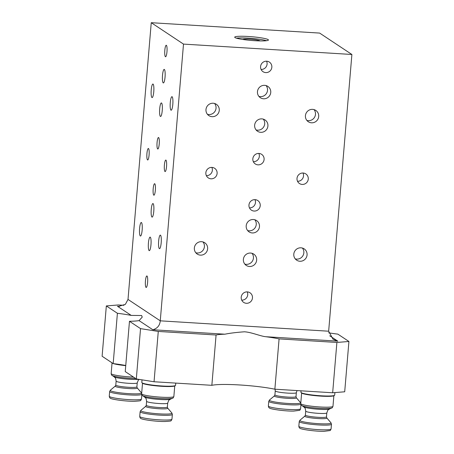 <?xml version="1.0" encoding="UTF-8"?>
<svg xmlns="http://www.w3.org/2000/svg" width="454" height="454" viewBox="0 0 454 454"><rect width="100%" height="100%" fill="white"/><g stroke="black" fill="none" stroke-linecap="round" stroke-linejoin="round"><path stroke-width="0.68" d="M266.078 85.579A6.787 6.611 -56.4 0 1 258.905 96.396M264.671 85.335A6.787 6.611 123.6 0 0 260.352 97.712A6.787 6.611 123.6 0 0 270.385 94.16A6.787 6.611 123.6 0 0 264.671 85.335M329.718 335.778L337.827 341.158L333.066 339.314L328.656 331.21L351.89 54.48L319.644 33.08L151.25 22.7L183.501 44.1L351.89 54.48M119.663 306.388L117.433 306.251L131.229 315.405L141.625 315.524L142.227 317.136L139.06 320.603L152.856 329.757C157.356 328.469 159.825 325.49 160.262 320.83L183.501 44.1M302.16 184.426A5.76 5.613 123.6 0 0 305.826 173.927A5.76 5.613 123.6 0 0 297.313 176.941A5.76 5.613 123.6 0 0 302.16 184.426M257.991 164.847A5.76 5.613 123.6 0 0 261.652 154.349A5.76 5.613 123.6 0 0 253.139 157.362A5.76 5.613 123.6 0 0 257.991 164.847M265.738 72.6A5.76 5.613 123.6 0 0 269.398 62.102A5.76 5.613 123.6 0 0 260.885 65.115A5.76 5.613 123.6 0 0 265.738 72.6M246.369 303.295A5.76 5.613 123.6 0 0 250.029 292.796A5.76 5.613 123.6 0 0 241.517 295.809A5.76 5.613 123.6 0 0 246.369 303.295M254.109 211.053A5.76 5.613 123.6 0 0 257.776 200.549A5.76 5.613 123.6 0 0 249.263 203.568A5.76 5.613 123.6 0 0 254.109 211.053M249.456 266.492A6.787 6.611 123.6 0 0 253.775 254.121A6.787 6.611 123.6 0 0 243.741 257.673A6.787 6.611 123.6 0 0 249.456 266.492M311.501 122.807A6.787 6.611 123.6 0 0 315.819 110.436A6.787 6.611 123.6 0 0 305.786 113.988A6.787 6.611 123.6 0 0 311.501 122.807M212.058 116.678A6.787 6.611 123.6 0 0 216.371 104.301A6.787 6.611 123.6 0 0 206.343 107.853A6.787 6.611 123.6 0 0 212.058 116.678M200.43 255.125A6.787 6.611 123.6 0 0 204.748 242.754A6.787 6.611 123.6 0 0 194.715 246.306A6.787 6.611 123.6 0 0 200.43 255.125M299.878 261.254A6.787 6.611 123.6 0 0 304.191 248.883A6.787 6.611 123.6 0 0 294.158 252.435A6.787 6.611 123.6 0 0 299.878 261.254M260.721 132.318A6.787 6.611 123.6 0 0 265.04 119.947A6.787 6.611 123.6 0 0 255.006 123.499A6.787 6.611 123.6 0 0 260.721 132.318M252.271 232.947A6.787 6.611 123.6 0 0 256.589 220.576A6.787 6.611 123.6 0 0 246.556 224.128A6.787 6.611 123.6 0 0 252.271 232.947M211.002 178.808A5.76 5.613 123.6 0 0 214.668 168.309A5.76 5.613 123.6 0 0 206.156 171.323A5.76 5.613 123.6 0 0 211.002 178.808M117.433 306.251L118.551 306.376L125.366 304.356L128.011 299.43L151.25 22.7M268.144 39.611A16.934 1.873 4.8 0 0 250.058 36.598A16.934 1.873 4.8 0 0 234.695 37.171A16.934 1.873 4.8 0 0 234.996 37.569A16.934 1.873 4.8 0 0 253.088 40.588A16.934 1.873 4.8 0 0 268.445 40.009A16.934 1.873 4.8 0 0 268.144 39.611M165.948 160.114A5.76 1.129 -86.5 0 0 165.823 160.069A5.76 1.129 -86.5 0 0 164.365 165.421A5.76 1.129 -86.5 0 0 164.989 171.521A5.76 1.129 -86.5 0 0 165.114 171.561A5.76 1.129 -86.5 0 0 166.573 166.209A5.76 1.129 -86.5 0 0 165.948 160.114M158.628 137.551A5.76 1.129 -86.5 0 0 158.503 137.505A5.76 1.129 -86.5 0 0 157.044 142.857A5.76 1.129 -86.5 0 0 157.669 148.957A5.76 1.129 -86.5 0 0 157.793 148.997A5.76 1.129 -86.5 0 0 159.252 143.646A5.76 1.129 -86.5 0 0 158.628 137.551M166.374 45.309A5.76 1.129 -86.5 0 0 166.249 45.264A5.76 1.129 -86.5 0 0 164.791 50.615A5.76 1.129 -86.5 0 0 165.415 56.71A5.76 1.129 -86.5 0 0 165.54 56.756A5.76 1.129 -86.5 0 0 166.998 51.404A5.76 1.129 -86.5 0 0 166.374 45.309M147.005 275.998A5.76 1.129 -86.5 0 0 146.88 275.953A5.76 1.129 -86.5 0 0 145.422 281.31A5.76 1.129 -86.5 0 0 146.046 287.405A5.76 1.129 -86.5 0 0 146.171 287.45A5.76 1.129 -86.5 0 0 147.629 282.093A5.76 1.129 -86.5 0 0 147.005 275.998M154.746 183.757A5.76 1.129 -86.5 0 0 154.627 183.711A5.76 1.129 -86.5 0 0 153.163 189.063A5.76 1.129 -86.5 0 0 153.792 195.163A5.76 1.129 -86.5 0 0 153.917 195.203A5.76 1.129 -86.5 0 0 155.376 189.851A5.76 1.129 -86.5 0 0 154.746 183.757M164.348 69.445A6.787 1.328 -86.5 0 0 164.2 69.394A6.787 1.328 -86.5 0 0 162.481 75.705A6.787 1.328 -86.5 0 0 163.219 82.889A6.787 1.328 -86.5 0 0 163.366 82.94A6.787 1.328 -86.5 0 0 165.086 76.63A6.787 1.328 -86.5 0 0 164.348 69.445M150.263 237.164A6.787 1.328 -86.5 0 0 150.115 237.107A6.787 1.328 -86.5 0 0 148.396 243.418A6.787 1.328 -86.5 0 0 149.133 250.602A6.787 1.328 -86.5 0 0 149.281 250.653A6.787 1.328 -86.5 0 0 151 244.343A6.787 1.328 -86.5 0 0 150.263 237.164M172.111 96.73A6.787 1.328 -86.5 0 0 171.964 96.679A6.787 1.328 -86.5 0 0 170.244 102.984A6.787 1.328 -86.5 0 0 170.982 110.169A6.787 1.328 -86.5 0 0 171.13 110.22A6.787 1.328 -86.5 0 0 172.843 103.915A6.787 1.328 -86.5 0 0 172.111 96.73M153.066 84.092A6.787 1.328 -86.5 0 0 152.919 84.041A6.787 1.328 -86.5 0 0 151.199 90.352A6.787 1.328 -86.5 0 0 151.937 97.531A6.787 1.328 -86.5 0 0 152.084 97.587A6.787 1.328 -86.5 0 0 153.804 91.277A6.787 1.328 -86.5 0 0 153.066 84.092M141.438 222.539A6.787 1.328 -86.5 0 0 141.29 222.488A6.787 1.328 -86.5 0 0 139.571 228.799A6.787 1.328 -86.5 0 0 140.309 235.984A6.787 1.328 -86.5 0 0 140.456 236.035A6.787 1.328 -86.5 0 0 142.176 229.724A6.787 1.328 -86.5 0 0 141.438 222.539M160.483 235.178A6.787 1.328 -86.5 0 0 160.336 235.127A6.787 1.328 -86.5 0 0 158.616 241.437A6.787 1.328 -86.5 0 0 159.354 248.616A6.787 1.328 -86.5 0 0 159.502 248.673A6.787 1.328 -86.5 0 0 161.221 242.362A6.787 1.328 -86.5 0 0 160.483 235.178M161.533 102.99A6.787 1.328 -86.5 0 0 161.386 102.939A6.787 1.328 -86.5 0 0 159.666 109.244A6.787 1.328 -86.5 0 0 160.404 116.428A6.787 1.328 -86.5 0 0 160.551 116.485A6.787 1.328 -86.5 0 0 162.265 110.174A6.787 1.328 -86.5 0 0 161.533 102.99M153.083 203.619A6.787 1.328 -86.5 0 0 152.936 203.568A6.787 1.328 -86.5 0 0 151.216 209.873A6.787 1.328 -86.5 0 0 151.954 217.057A6.787 1.328 -86.5 0 0 152.101 217.108A6.787 1.328 -86.5 0 0 153.815 210.804A6.787 1.328 -86.5 0 0 153.083 203.619M148.492 148.532A5.76 1.129 -86.5 0 0 148.367 148.486A5.76 1.129 -86.5 0 0 146.909 153.838A5.76 1.129 -86.5 0 0 147.533 159.933A5.76 1.129 -86.5 0 0 147.658 159.978A5.76 1.129 -86.5 0 0 149.116 154.627A5.76 1.129 -86.5 0 0 148.492 148.532M336.891 342.452L332.663 392.767L274.863 389.203A37.421 4.131 -175.2 0 0 211.853 385.315L154.048 381.757L136.314 378.948L125.242 371.599L129.469 321.284L140.541 328.634L158.276 331.443L216.081 335.007A37.421 4.131 4.8 0 1 224.895 334.195C229.911 333.179 236.403 332.379 244.377 331.8C251.158 332.124 260.522 336.227 265.783 336.72A37.421 4.131 4.8 0 1 279.085 338.888L336.891 342.452L348.927 341.476L337.855 334.133A37.421 4.131 4.8 0 1 328.702 332.833M123.931 305.304L118.369 304.957L106.332 305.934L117.404 313.277L113.177 363.592A37.421 4.131 -175.2 0 1 125.758 365.481M131.229 315.405A37.421 4.131 4.8 0 0 117.404 313.277M129.469 321.284A37.421 4.131 4.8 0 0 139.06 320.603M274.863 389.203L279.085 338.888M211.853 385.315L216.081 335.007M332.663 392.767L344.7 391.791L348.927 341.476M113.177 363.592L102.11 356.248L106.332 305.934M158.276 331.443L154.048 381.757M136.314 378.948L140.541 328.634M301.042 390.815L300.923 392.262A16.94 1.873 4.8 0 0 301.008 392.477A16.94 1.873 4.8 0 0 301.223 392.659A16.94 1.873 4.8 0 0 320.984 395.786A16.94 1.873 4.8 0 0 334.57 395.298A16.94 1.873 4.8 0 0 334.689 395.099L334.899 392.585M301.008 392.477L301.365 392.892A16.554 1.827 4.8 0 0 301.57 393.068A16.554 1.827 4.8 0 0 320.876 396.126A16.554 1.827 4.8 0 0 334.15 395.644L334.57 395.298M301.615 405.394A15.322 1.691 4.8 0 0 301.717 405.473A15.322 1.691 4.8 0 0 301.723 405.473A15.322 1.691 4.8 0 0 301.74 405.484A15.322 1.691 4.8 0 0 316.631 408.101A15.322 1.691 4.8 0 0 331.698 407.993C331.988 408.174 332.419 407.613 332.975 406.307L333.855 395.809M304.872 416.108L299.941 420.222A15.674 1.731 4.8 0 0 300.111 420.773A15.674 1.731 -175.2 0 0 317.766 423.627A15.674 1.731 -175.2 0 0 330.994 422.833L326.818 417.952A11.078 1.226 -175.2 0 1 317.437 418.514A11.078 1.226 -175.2 0 1 304.992 416.5A11.078 1.226 4.8 0 1 304.974 416.488A11.078 1.226 4.8 0 1 304.872 416.108L305.389 415.098L305.718 411.137C304.872 406.239 304.98 408.577 303.777 406.869A13.126 1.447 4.8 0 0 303.788 406.875A13.126 1.447 4.8 0 1 303.766 406.863A13.126 1.447 4.8 0 0 303.766 406.863A13.126 1.447 4.8 0 0 303.777 406.869A13.126 1.447 4.8 0 0 303.788 406.875A13.126 1.447 4.8 0 0 316.54 409.116A13.126 1.447 4.8 0 0 329.439 409.026L331.698 407.993M142.028 379.85L141.813 382.455A16.94 1.873 4.8 0 0 141.898 382.671A16.94 1.873 4.8 0 0 142.113 382.847A16.94 1.873 4.8 0 0 161.868 385.979A16.94 1.873 4.8 0 0 175.454 385.486A16.94 1.873 4.8 0 0 175.579 385.287L175.76 383.091M141.898 382.671L142.25 383.085A16.554 1.827 4.8 0 0 142.46 383.255A16.554 1.827 4.8 0 0 161.766 386.314A16.554 1.827 4.8 0 0 175.04 385.838L175.454 385.486M142.505 395.587A15.322 1.691 4.8 0 0 142.607 395.661A15.322 1.691 4.8 0 0 142.613 395.667A15.322 1.691 4.8 0 0 142.624 395.678A15.322 1.691 4.8 0 0 157.521 398.289A15.322 1.691 4.8 0 0 172.582 398.181C172.878 398.362 173.303 397.806 173.859 396.501L174.745 385.996M145.762 406.302L140.831 410.416A15.674 1.731 4.8 0 0 140.995 410.966A15.674 1.731 -175.2 0 0 141.012 410.978A15.674 1.731 -175.2 0 0 158.656 413.821A15.674 1.731 -175.2 0 0 171.879 413.021L167.708 408.146A11.078 1.226 -175.2 0 1 158.321 408.708A11.078 1.226 -175.2 0 1 145.876 406.688A11.078 1.226 4.8 0 1 145.859 406.682A11.078 1.226 4.8 0 1 145.762 406.302L146.273 405.286L146.608 401.33C145.757 396.433 145.865 398.771 144.661 397.057A13.126 1.447 4.8 0 0 144.661 397.057A13.126 1.447 4.8 0 0 144.656 397.051A13.126 1.447 4.8 0 0 144.661 397.057A13.126 1.447 4.8 0 0 144.673 397.068A13.126 1.447 4.8 0 0 157.43 399.304A13.126 1.447 4.8 0 0 170.329 399.214L172.582 398.181M111.4 362.411A16.94 1.873 4.8 0 0 111.429 362.451A16.94 1.873 4.8 0 0 111.639 362.627A16.94 1.873 4.8 0 0 112.07 362.854M116.366 364.006A16.94 1.873 4.8 0 0 123.085 365.01M111.429 362.451L111.78 362.859A16.554 1.827 4.8 0 0 111.99 363.035A16.554 1.827 4.8 0 0 113.052 363.512M113.392 363.62A16.554 1.827 4.8 0 0 125.747 365.646M112.036 375.362A15.322 1.691 4.8 0 0 112.132 375.441A15.322 1.691 4.8 0 0 112.138 375.447A15.322 1.691 4.8 0 0 112.155 375.452A15.322 1.691 4.8 0 0 135.632 378.494M115.288 386.082L110.362 390.196A15.674 1.731 4.8 0 0 110.526 390.746A15.674 1.731 -175.2 0 0 110.543 390.758A15.674 1.731 -175.2 0 0 128.181 393.601A15.674 1.731 -175.2 0 0 141.41 392.801L137.233 387.926A11.078 1.226 -175.2 0 1 127.852 388.488A11.078 1.226 -175.2 0 1 115.407 386.468A11.078 1.226 4.8 0 0 115.407 386.468A11.078 1.226 4.8 0 1 115.288 386.082L115.804 385.066L116.133 381.11C115.288 376.213 115.395 378.551 114.192 376.837A13.126 1.447 4.8 0 1 114.187 376.831A13.126 1.447 4.8 0 0 114.187 376.831A13.126 1.447 4.8 0 0 114.192 376.837A13.126 1.447 4.8 0 0 114.204 376.848A13.126 1.447 4.8 0 0 124.992 378.903A13.126 1.447 4.8 0 0 138.498 379.289M266.572 40.695A16.934 1.873 4.8 0 0 251.584 38.403A16.934 1.873 4.8 0 0 236.432 38.164M260.068 40.917A8.688 0.959 4.8 0 0 259.938 40.792A8.688 0.959 -175.2 0 0 250.994 39.271A8.688 0.959 -175.2 0 0 242.805 39.464M303.005 173.014A5.76 5.613 -56.4 0 1 297.523 181.277M258.831 153.435A5.76 5.613 -56.4 0 1 253.349 161.698M266.577 61.194A5.76 5.613 -56.4 0 1 261.095 69.451M247.209 291.882A5.76 5.613 -56.4 0 1 241.727 300.145M254.955 199.641A5.76 5.613 -56.4 0 1 249.473 207.898M251.998 253.298A6.787 6.611 -56.4 0 1 244.819 264.109M314.043 109.613A6.787 6.611 -56.4 0 1 306.864 120.423M214.594 103.478A6.787 6.611 -56.4 0 1 207.421 114.294M202.972 241.931A6.787 6.611 -56.4 0 1 195.793 252.742M302.415 248.06A6.787 6.611 -56.4 0 1 295.242 258.871M263.263 119.124A6.787 6.611 -56.4 0 1 256.09 129.935M254.813 219.753A6.787 6.611 -56.4 0 1 247.64 230.564M211.848 167.395A5.76 5.613 -56.4 0 1 206.366 175.658M128.011 299.43L160.262 320.83L328.656 331.21M337.827 341.158L265.783 336.72M224.895 334.195L152.856 329.757M301.626 393.102L300.741 403.6A16.174 1.788 4.8 0 0 301.008 403.969A16.174 1.788 4.8 0 0 301.03 403.981A16.174 1.788 4.8 0 0 318.305 406.863A16.174 1.788 4.8 0 0 332.975 406.307M305.718 411.137A10.584 1.169 4.8 0 0 305.894 411.375A10.584 1.169 4.8 0 0 305.905 411.386A10.584 1.169 -175.2 0 0 317.215 413.271A10.584 1.169 -175.2 0 0 326.812 412.913C328.469 408.22 327.97 410.507 329.439 409.026M305.389 415.098A10.584 1.169 4.8 0 0 305.559 415.331A10.584 1.169 4.8 0 0 305.576 415.342A10.584 1.169 -175.2 0 0 316.881 417.226A10.584 1.169 -175.2 0 0 326.477 416.868L326.812 412.913M299.941 420.222L299.237 421.55A16.174 1.788 4.8 0 0 299.521 421.931A16.174 1.788 -175.2 0 0 299.544 421.942A16.174 1.788 -175.2 0 0 316.852 424.813A16.174 1.788 -175.2 0 0 331.465 424.257L331.074 428.962C330.58 430.176 330.206 430.715 329.95 430.568L324.218 431.3C315.763 431.527 300.4 429.37 299.85 428.145C299.407 428.122 299.072 427.492 298.84 426.255A16.174 1.788 4.8 0 0 299.129 426.635A16.174 1.788 4.8 0 0 299.158 426.652A16.174 1.788 4.8 0 0 316.478 429.518A16.174 1.788 4.8 0 0 331.074 428.962M142.511 383.289L141.631 393.794A16.174 1.788 4.8 0 0 141.898 394.157A16.174 1.788 4.8 0 0 141.92 394.174A16.174 1.788 4.8 0 0 159.195 397.051A16.174 1.788 4.8 0 0 173.859 396.501M141.631 393.794C141.813 394.974 142.136 395.599 142.613 395.667L144.661 397.057A13.126 1.447 4.8 0 0 144.673 397.068M146.608 401.33A10.584 1.169 4.8 0 0 146.778 401.569A10.584 1.169 4.8 0 0 146.795 401.58A10.584 1.169 -175.2 0 0 158.1 403.464A10.584 1.169 -175.2 0 0 167.702 403.101C169.353 398.413 168.854 400.7 170.329 399.214M146.273 405.286A10.584 1.169 4.8 0 0 146.449 405.524A10.584 1.169 4.8 0 0 146.46 405.536A10.584 1.169 -175.2 0 0 157.771 407.42A10.584 1.169 -175.2 0 0 167.367 407.056L167.702 403.101M140.831 410.416L140.121 411.744A16.174 1.788 4.8 0 0 140.411 412.119A16.174 1.788 -175.2 0 0 140.428 412.136A16.174 1.788 -175.2 0 0 157.737 415.007A16.174 1.788 -175.2 0 0 172.355 414.451L171.958 419.156C171.464 420.37 171.09 420.903 170.835 420.756C171.481 420.96 169.569 421.204 165.108 421.494C156.647 421.715 141.29 419.564 140.74 418.338C140.292 418.316 139.957 417.686 139.73 416.449A16.174 1.788 4.8 0 0 140.014 416.823A16.174 1.788 4.8 0 0 140.048 416.84A16.174 1.788 4.8 0 0 157.368 419.712A16.174 1.788 4.8 0 0 171.958 419.156M112.042 363.069L111.162 373.574A16.174 1.788 4.8 0 0 111.429 373.937A16.174 1.788 4.8 0 0 111.446 373.954A16.174 1.788 4.8 0 0 133.527 377.098M111.162 373.574C111.343 374.754 111.667 375.379 112.138 375.447L114.192 376.837A13.126 1.447 4.8 0 0 114.204 376.848M116.133 381.11A10.584 1.169 4.8 0 0 116.309 381.349A10.584 1.169 4.8 0 0 116.326 381.36A10.584 1.169 -175.2 0 0 127.631 383.244A10.584 1.169 -175.2 0 0 137.227 382.881L138.254 380.276L139.168 379.396M115.804 385.066A10.584 1.169 4.8 0 0 115.974 385.304A10.584 1.169 4.8 0 0 115.991 385.315A10.584 1.169 -175.2 0 0 127.296 387.2A10.584 1.169 -175.2 0 0 136.898 386.836L137.227 382.881M110.362 390.196L109.652 391.524A16.174 1.788 4.8 0 0 109.942 391.898A16.174 1.788 -175.2 0 0 109.959 391.91A16.174 1.788 -175.2 0 0 126.116 394.696A16.174 1.788 -175.2 0 0 141.699 394.469M141.489 398.93C140.995 400.15 140.621 400.683 140.365 400.536C141.012 400.74 139.1 400.984 134.634 401.274C126.178 401.495 110.821 399.344 110.265 398.118C109.823 398.096 109.488 397.466 109.261 396.229A16.174 1.788 4.8 0 0 109.545 396.603A16.174 1.788 4.8 0 0 109.573 396.62A16.174 1.788 4.8 0 0 126.899 399.492A16.174 1.788 4.8 0 0 141.489 398.93L141.835 394.815M274.403 395.888L269.472 400.002A15.674 1.731 4.8 0 0 269.636 400.553A15.674 1.731 -175.2 0 0 269.659 400.564A15.674 1.731 -175.2 0 0 287.297 403.407A15.674 1.731 -175.2 0 0 300.52 402.613L296.349 397.732A11.078 1.226 -175.2 0 1 286.968 398.294A11.078 1.226 -175.2 0 1 274.517 396.28A11.078 1.226 4.8 0 1 274.505 396.268A11.078 1.226 4.8 0 1 274.403 395.888L274.914 394.872L275.249 390.917A10.584 1.169 4.8 0 0 275.419 391.155A10.584 1.169 4.8 0 0 275.436 391.166A10.584 1.169 -175.2 0 0 286.741 393.05A10.584 1.169 -175.2 0 0 296.343 392.687L297.029 390.571M274.914 394.872A10.584 1.169 4.8 0 0 275.09 395.111A10.584 1.169 4.8 0 0 275.101 395.122A10.584 1.169 -175.2 0 0 286.412 397.006A10.584 1.169 -175.2 0 0 296.008 396.648L296.343 392.687M269.472 400.002L268.768 401.33A16.174 1.788 4.8 0 0 269.052 401.711A16.174 1.788 -175.2 0 0 269.074 401.722A16.174 1.788 -175.2 0 0 285.226 404.503A16.174 1.788 -175.2 0 0 300.809 404.276M300.599 408.742C300.111 409.956 299.736 410.495 299.475 410.348L293.749 411.08C285.288 411.307 269.931 409.15 269.381 407.925C268.933 407.902 268.598 407.272 268.371 406.035A16.174 1.788 4.8 0 0 268.66 406.409A16.174 1.788 4.8 0 0 268.689 406.432A16.174 1.788 4.8 0 0 286.009 409.298A16.174 1.788 4.8 0 0 300.599 408.742L300.945 404.627M300.741 403.6C300.923 404.786 301.252 405.405 301.723 405.473L303.777 406.869M298.84 426.255L299.237 421.55M330.994 422.833L331.465 424.257M326.818 417.952L326.477 416.868M139.73 416.449L140.121 411.744M171.879 413.021L172.355 414.451M167.708 408.146L167.367 407.056M109.261 396.229L109.652 391.524M141.41 392.801L141.682 393.209M137.233 387.926L136.898 386.836M275.249 390.917L275.09 389.214M268.371 406.035L268.768 401.33M300.52 402.613L300.792 403.016M296.349 397.732L296.008 396.648"/></g></svg>
